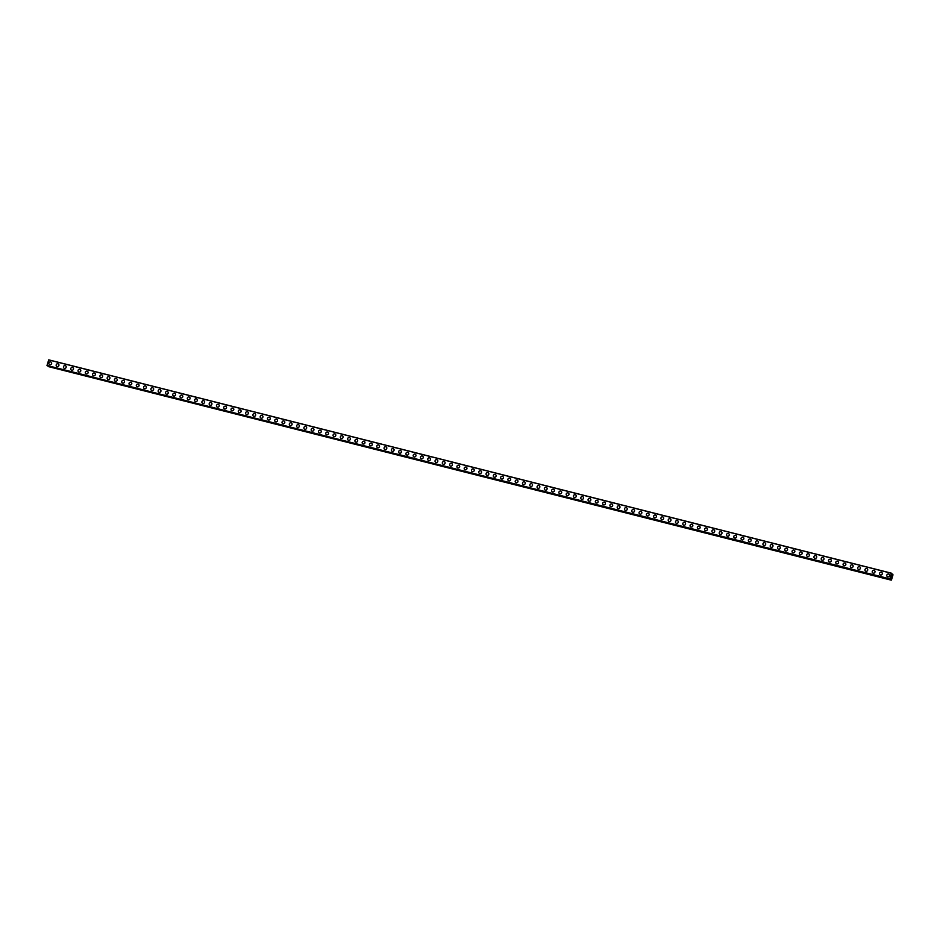 <?xml version="1.0" encoding="UTF-8"?>
<svg xmlns="http://www.w3.org/2000/svg" width="940" height="940" viewBox="0 0 940 940"><rect width="100%" height="100%" fill="white"/><g stroke="black" fill="none" stroke-linecap="round" stroke-linejoin="round"><path stroke-width="1.41" d="M49.35 364.438A1.445 1.363 128.9 0 1 50.678 361.935A1.445 1.363 128.9 0 1 51.489 363.921A1.445 1.363 128.9 0 1 49.35 364.438A1.445 1.363 128.9 0 1 50.678 361.935A1.445 1.363 128.9 0 1 51.171 362.182M56.647 366.283A1.445 1.363 128.9 0 1 57.963 363.78A1.445 1.363 128.9 0 1 58.774 365.766A1.445 1.363 128.9 0 1 56.647 366.283A1.445 1.363 128.9 0 1 57.963 363.78A1.445 1.363 128.9 0 1 58.456 364.027M63.932 368.128A1.445 1.363 128.9 0 1 65.248 365.625A1.445 1.363 128.9 0 1 66.058 367.611A1.445 1.363 128.9 0 1 63.932 368.128A1.445 1.363 128.9 0 1 65.248 365.625A1.445 1.363 128.9 0 1 65.741 365.872M71.217 369.972A1.445 1.363 128.9 0 1 72.533 367.47A1.445 1.363 128.9 0 1 73.344 369.455A1.445 1.363 128.9 0 1 71.217 369.972A1.445 1.363 128.9 0 1 72.533 367.47A1.445 1.363 128.9 0 1 73.026 367.716M78.502 371.817A1.445 1.363 128.9 0 1 79.818 369.314A1.445 1.363 128.9 0 1 80.629 371.3A1.445 1.363 128.9 0 1 78.502 371.817A1.445 1.363 128.9 0 1 79.818 369.314A1.445 1.363 128.9 0 1 80.323 369.561M85.787 373.662A1.445 1.363 128.9 0 1 87.103 371.159A1.445 1.363 128.9 0 1 87.925 373.145A1.445 1.363 128.9 0 1 85.787 373.662A1.445 1.363 128.9 0 1 87.103 371.159A1.445 1.363 128.9 0 1 87.608 371.406M93.072 375.507A1.445 1.363 128.9 0 1 94.4 373.004A1.445 1.363 128.9 0 1 95.21 374.99A1.445 1.363 128.9 0 1 93.072 375.507A1.445 1.363 128.9 0 1 94.4 373.004A1.445 1.363 128.9 0 1 94.893 373.251M100.357 377.351A1.445 1.363 128.9 0 1 101.685 374.849A1.445 1.363 128.9 0 1 102.495 376.834A1.445 1.363 128.9 0 1 100.357 377.351A1.445 1.363 128.9 0 1 101.685 374.849A1.445 1.363 128.9 0 1 102.178 375.095M107.642 379.196A1.445 1.363 128.9 0 1 108.969 376.693A1.445 1.363 128.9 0 1 109.78 378.679A1.445 1.363 128.9 0 1 107.642 379.196A1.445 1.363 128.9 0 1 108.969 376.693A1.445 1.363 128.9 0 1 109.463 376.94M114.927 381.041A1.445 1.363 128.9 0 1 116.255 378.538A1.445 1.363 128.9 0 1 117.065 380.524A1.445 1.363 128.9 0 1 114.927 381.041A1.445 1.363 128.9 0 1 116.255 378.538A1.445 1.363 128.9 0 1 116.748 378.785M122.224 382.886A1.445 1.363 128.9 0 1 123.54 380.383A1.445 1.363 128.9 0 1 124.35 382.369A1.445 1.363 128.9 0 1 122.224 382.886A1.445 1.363 128.9 0 1 123.54 380.383A1.445 1.363 128.9 0 1 124.033 380.63M129.508 384.73A1.445 1.363 128.9 0 1 130.825 382.228A1.445 1.363 128.9 0 1 131.635 384.213A1.445 1.363 128.9 0 1 129.508 384.73A1.445 1.363 128.9 0 1 130.825 382.228A1.445 1.363 128.9 0 1 131.318 382.474M136.793 386.575A1.445 1.363 128.9 0 1 138.11 384.072A1.445 1.363 128.9 0 1 138.92 386.058A1.445 1.363 128.9 0 1 136.793 386.575A1.445 1.363 128.9 0 1 138.11 384.072A1.445 1.363 128.9 0 1 138.603 384.319M144.079 388.42A1.445 1.363 128.9 0 1 145.394 385.917A1.445 1.363 128.9 0 1 146.205 387.903A1.445 1.363 128.9 0 1 144.079 388.42A1.445 1.363 128.9 0 1 145.394 385.917A1.445 1.363 128.9 0 1 145.9 386.164M151.363 390.264A1.445 1.363 128.9 0 1 152.679 387.762A1.445 1.363 128.9 0 1 153.502 389.748A1.445 1.363 128.9 0 1 151.363 390.264A1.445 1.363 128.9 0 1 152.679 387.762A1.445 1.363 128.9 0 1 153.185 388.009M158.649 392.109A1.445 1.363 128.9 0 1 159.976 389.606A1.445 1.363 128.9 0 1 160.787 391.592A1.445 1.363 128.9 0 1 158.649 392.109A1.445 1.363 128.9 0 1 159.976 389.606A1.445 1.363 128.9 0 1 160.47 389.853M165.934 393.954A1.445 1.363 128.9 0 1 167.261 391.451A1.445 1.363 128.9 0 1 168.072 393.437A1.445 1.363 128.9 0 1 165.934 393.954A1.445 1.363 128.9 0 1 167.261 391.451A1.445 1.363 128.9 0 1 167.755 391.698M173.219 395.799A1.445 1.363 128.9 0 1 174.546 393.296A1.445 1.363 128.9 0 1 175.357 395.282A1.445 1.363 128.9 0 1 173.219 395.799A1.445 1.363 128.9 0 1 174.546 393.296A1.445 1.363 128.9 0 1 175.04 393.543M180.504 397.644A1.445 1.363 128.9 0 1 181.831 395.141A1.445 1.363 128.9 0 1 182.642 397.127A1.445 1.363 128.9 0 1 180.504 397.644A1.445 1.363 128.9 0 1 181.831 395.141A1.445 1.363 128.9 0 1 182.325 395.387M187.8 399.488A1.445 1.363 128.9 0 1 189.116 396.986A1.445 1.363 128.9 0 1 189.927 398.971A1.445 1.363 128.9 0 1 187.8 399.488A1.445 1.363 128.9 0 1 189.116 396.986A1.445 1.363 128.9 0 1 189.61 397.232M195.085 401.333A1.445 1.363 128.9 0 1 196.401 398.83A1.445 1.363 128.9 0 1 197.212 400.816A1.445 1.363 128.9 0 1 195.085 401.333A1.445 1.363 128.9 0 1 196.401 398.83A1.445 1.363 128.9 0 1 196.895 399.077M202.37 403.178A1.445 1.363 128.9 0 1 203.686 400.675A1.445 1.363 128.9 0 1 204.497 402.661A1.445 1.363 128.9 0 1 202.37 403.178A1.445 1.363 128.9 0 1 203.686 400.675A1.445 1.363 128.9 0 1 204.192 400.922M209.655 405.022A1.445 1.363 128.9 0 1 210.971 402.52A1.445 1.363 128.9 0 1 211.782 404.505A1.445 1.363 128.9 0 1 209.655 405.022A1.445 1.363 128.9 0 1 210.971 402.52A1.445 1.363 128.9 0 1 211.476 402.767M216.94 406.867A1.445 1.363 128.9 0 1 218.256 404.365A1.445 1.363 128.9 0 1 219.079 406.35A1.445 1.363 128.9 0 1 216.94 406.867A1.445 1.363 128.9 0 1 218.256 404.365A1.445 1.363 128.9 0 1 218.762 404.611M224.225 408.712A1.445 1.363 128.9 0 1 225.553 406.209A1.445 1.363 128.9 0 1 226.364 408.195A1.445 1.363 128.9 0 1 224.225 408.712A1.445 1.363 128.9 0 1 225.553 406.209A1.445 1.363 128.9 0 1 226.047 406.456M231.51 410.557A1.445 1.363 128.9 0 1 232.838 408.054A1.445 1.363 128.9 0 1 233.649 410.04A1.445 1.363 128.9 0 1 231.51 410.557A1.445 1.363 128.9 0 1 232.838 408.054A1.445 1.363 128.9 0 1 233.332 408.301M238.795 412.402A1.445 1.363 128.9 0 1 240.123 409.899A1.445 1.363 128.9 0 1 240.934 411.885A1.445 1.363 128.9 0 1 238.795 412.402A1.445 1.363 128.9 0 1 240.123 409.899A1.445 1.363 128.9 0 1 240.617 410.146M246.08 414.246A1.445 1.363 128.9 0 1 247.408 411.744A1.445 1.363 128.9 0 1 248.219 413.729A1.445 1.363 128.9 0 1 246.08 414.246A1.445 1.363 128.9 0 1 247.408 411.744A1.445 1.363 128.9 0 1 247.901 411.99M253.377 416.091A1.445 1.363 128.9 0 1 254.693 413.588A1.445 1.363 128.9 0 1 255.504 415.574A1.445 1.363 128.9 0 1 253.377 416.091A1.445 1.363 128.9 0 1 254.693 413.588A1.445 1.363 128.9 0 1 255.187 413.835M260.662 417.936A1.445 1.363 128.9 0 1 261.978 415.433A1.445 1.363 128.9 0 1 262.789 417.419A1.445 1.363 128.9 0 1 260.662 417.936A1.445 1.363 128.9 0 1 261.978 415.433A1.445 1.363 128.9 0 1 262.471 415.68M267.947 419.781A1.445 1.363 128.9 0 1 269.263 417.278A1.445 1.363 128.9 0 1 270.074 419.252A1.445 1.363 128.9 0 1 267.947 419.781A1.445 1.363 128.9 0 1 269.263 417.278A1.445 1.363 128.9 0 1 269.757 417.524M275.232 421.625A1.445 1.363 128.9 0 1 276.548 419.123A1.445 1.363 128.9 0 1 277.359 421.096A1.445 1.363 128.9 0 1 275.232 421.625A1.445 1.363 128.9 0 1 276.548 419.123A1.445 1.363 128.9 0 1 277.053 419.369M282.517 423.47A1.445 1.363 128.9 0 1 283.833 420.967A1.445 1.363 128.9 0 1 284.656 422.941A1.445 1.363 128.9 0 1 282.517 423.47A1.445 1.363 128.9 0 1 283.833 420.967A1.445 1.363 128.9 0 1 284.338 421.214M289.802 425.315A1.445 1.363 128.9 0 1 291.13 422.812A1.445 1.363 128.9 0 1 291.941 424.786A1.445 1.363 128.9 0 1 289.802 425.315A1.445 1.363 128.9 0 1 291.13 422.812A1.445 1.363 128.9 0 1 291.623 423.059M297.087 427.16A1.445 1.363 128.9 0 1 298.415 424.657A1.445 1.363 128.9 0 1 299.226 426.631A1.445 1.363 128.9 0 1 297.087 427.16A1.445 1.363 128.9 0 1 298.415 424.657A1.445 1.363 128.9 0 1 298.908 424.904M304.372 429.004A1.445 1.363 128.9 0 1 305.7 426.502A1.445 1.363 128.9 0 1 306.511 428.476A1.445 1.363 128.9 0 1 304.372 429.004A1.445 1.363 128.9 0 1 305.7 426.502A1.445 1.363 128.9 0 1 306.193 426.748M311.657 430.849A1.445 1.363 128.9 0 1 312.985 428.346A1.445 1.363 128.9 0 1 313.796 430.32A1.445 1.363 128.9 0 1 311.657 430.849A1.445 1.363 128.9 0 1 312.985 428.346A1.445 1.363 128.9 0 1 313.478 428.593M318.954 432.682A1.445 1.363 128.9 0 1 320.27 430.191A1.445 1.363 128.9 0 1 321.081 432.165A1.445 1.363 128.9 0 1 318.954 432.682A1.445 1.363 128.9 0 1 320.27 430.191A1.445 1.363 128.9 0 1 320.763 430.438M326.239 434.527A1.445 1.363 128.9 0 1 327.555 432.036A1.445 1.363 128.9 0 1 328.365 434.01A1.445 1.363 128.9 0 1 326.239 434.527A1.445 1.363 128.9 0 1 327.555 432.036A1.445 1.363 128.9 0 1 328.048 432.282M333.524 436.372A1.445 1.363 128.9 0 1 334.84 433.88A1.445 1.363 128.9 0 1 335.651 435.855A1.445 1.363 128.9 0 1 333.524 436.372A1.445 1.363 128.9 0 1 334.84 433.88A1.445 1.363 128.9 0 1 335.333 434.127M340.809 438.216A1.445 1.363 128.9 0 1 342.125 435.725A1.445 1.363 128.9 0 1 342.936 437.699A1.445 1.363 128.9 0 1 340.809 438.216A1.445 1.363 128.9 0 1 342.125 435.725A1.445 1.363 128.9 0 1 342.63 435.972M348.094 440.073A1.445 1.363 128.9 0 1 349.41 437.57A1.445 1.363 128.9 0 1 350.232 439.544A1.445 1.363 128.9 0 1 348.094 440.061A1.445 1.363 128.9 0 1 349.41 437.57A1.445 1.363 128.9 0 1 349.915 437.817M355.379 441.906A1.445 1.363 128.9 0 1 356.707 439.415A1.445 1.363 128.9 0 1 357.517 441.389A1.445 1.363 128.9 0 1 355.379 441.906A1.445 1.363 128.9 0 1 356.707 439.415A1.445 1.363 128.9 0 1 357.2 439.662M362.664 443.751A1.445 1.363 128.9 0 1 363.991 441.248A1.445 1.363 128.9 0 1 364.802 443.234A1.445 1.363 128.9 0 1 362.664 443.751A1.445 1.363 128.9 0 1 363.991 441.26A1.445 1.363 128.9 0 1 364.485 441.506M369.949 445.595A1.445 1.363 128.9 0 1 371.277 443.093A1.445 1.363 128.9 0 1 372.087 445.078A1.445 1.363 128.9 0 1 369.949 445.595A1.445 1.363 128.9 0 1 371.277 443.104A1.445 1.363 128.9 0 1 371.77 443.351M378.562 444.949A1.445 1.363 128.9 0 1 379.372 446.923A1.445 1.363 128.9 0 1 377.234 447.44A1.445 1.363 128.9 0 1 378.562 444.949M377.234 447.44A1.445 1.363 128.9 0 1 378.562 444.937A1.445 1.363 128.9 0 1 379.055 445.196M384.531 449.285A1.445 1.363 128.9 0 1 385.846 446.782A1.445 1.363 128.9 0 1 386.657 448.768A1.445 1.363 128.9 0 1 384.531 449.285A1.445 1.363 128.9 0 1 385.846 446.794A1.445 1.363 128.9 0 1 386.34 447.041M391.815 451.13A1.445 1.363 128.9 0 1 393.132 448.627A1.445 1.363 128.9 0 1 393.942 450.613A1.445 1.363 128.9 0 1 391.815 451.13A1.445 1.363 128.9 0 1 393.132 448.639A1.445 1.363 128.9 0 1 393.625 448.885M399.101 452.974A1.445 1.363 128.9 0 1 400.416 450.471A1.445 1.363 128.9 0 1 401.227 452.457A1.445 1.363 128.9 0 1 399.101 452.974A1.445 1.363 128.9 0 1 400.416 450.483A1.445 1.363 128.9 0 1 400.91 450.73M406.386 454.819A1.445 1.363 128.9 0 1 407.702 452.316A1.445 1.363 128.9 0 1 408.512 454.302A1.445 1.363 128.9 0 1 406.386 454.819A1.445 1.363 128.9 0 1 407.702 452.328A1.445 1.363 128.9 0 1 408.207 452.575M413.671 456.664A1.445 1.363 128.9 0 1 414.987 454.161A1.445 1.363 128.9 0 1 415.809 456.147A1.445 1.363 128.9 0 1 413.671 456.664A1.445 1.363 128.9 0 1 414.987 454.161A1.445 1.363 128.9 0 1 415.492 454.42M420.956 458.509A1.445 1.363 128.9 0 1 422.283 456.006A1.445 1.363 128.9 0 1 423.094 457.991A1.445 1.363 128.9 0 1 420.956 458.509A1.445 1.363 128.9 0 1 422.283 456.006A1.445 1.363 128.9 0 1 422.777 456.253M428.24 460.353A1.445 1.363 128.9 0 1 429.568 457.851A1.445 1.363 128.9 0 1 430.379 459.836A1.445 1.363 128.9 0 1 428.24 460.353A1.445 1.363 128.9 0 1 429.568 457.851A1.445 1.363 128.9 0 1 430.062 458.109M435.526 462.198A1.445 1.363 128.9 0 1 436.853 459.695A1.445 1.363 128.9 0 1 437.664 461.681A1.445 1.363 128.9 0 1 435.526 462.198A1.445 1.363 128.9 0 1 436.853 459.695A1.445 1.363 128.9 0 1 437.347 459.942M442.811 464.043A1.445 1.363 128.9 0 1 444.138 461.54A1.445 1.363 128.9 0 1 444.949 463.526A1.445 1.363 128.9 0 1 442.811 464.043A1.445 1.363 128.9 0 1 444.138 461.54A1.445 1.363 128.9 0 1 444.632 461.787M450.107 465.888A1.445 1.363 128.9 0 1 451.423 463.385A1.445 1.363 128.9 0 1 452.234 465.37A1.445 1.363 128.9 0 1 450.107 465.888A1.445 1.363 128.9 0 1 451.423 463.385A1.445 1.363 128.9 0 1 451.917 463.632M457.392 467.732A1.445 1.363 128.9 0 1 458.708 465.23A1.445 1.363 128.9 0 1 459.519 467.215A1.445 1.363 128.9 0 1 457.392 467.732A1.445 1.363 128.9 0 1 458.708 465.23A1.445 1.363 128.9 0 1 459.202 465.476M464.677 469.577A1.445 1.363 128.9 0 1 465.993 467.074A1.445 1.363 128.9 0 1 466.804 469.06A1.445 1.363 128.9 0 1 464.677 469.577A1.445 1.363 128.9 0 1 465.993 467.074A1.445 1.363 128.9 0 1 466.498 467.333M471.962 471.422A1.445 1.363 128.9 0 1 473.278 468.919A1.445 1.363 128.9 0 1 474.089 470.905A1.445 1.363 128.9 0 1 471.962 471.422A1.445 1.363 128.9 0 1 473.278 468.919A1.445 1.363 128.9 0 1 473.784 469.166M479.247 473.267A1.445 1.363 128.9 0 1 480.563 470.764A1.445 1.363 128.9 0 1 481.386 472.75A1.445 1.363 128.9 0 1 479.247 473.267A1.445 1.363 128.9 0 1 480.563 470.764A1.445 1.363 128.9 0 1 481.069 471.011M486.532 475.111A1.445 1.363 128.9 0 1 487.86 472.609A1.445 1.363 128.9 0 1 488.671 474.594A1.445 1.363 128.9 0 1 486.532 475.111A1.445 1.363 128.9 0 1 487.86 472.609A1.445 1.363 128.9 0 1 488.353 472.855M493.817 476.956A1.445 1.363 128.9 0 1 495.145 474.453A1.445 1.363 128.9 0 1 495.956 476.439A1.445 1.363 128.9 0 1 493.817 476.956A1.445 1.363 128.9 0 1 495.145 474.453A1.445 1.363 128.9 0 1 495.639 474.7M501.102 478.801A1.445 1.363 128.9 0 1 502.43 476.298A1.445 1.363 128.9 0 1 503.241 478.284A1.445 1.363 128.9 0 1 501.102 478.801A1.445 1.363 128.9 0 1 502.43 476.298A1.445 1.363 128.9 0 1 502.923 476.545M508.387 480.646A1.445 1.363 128.9 0 1 509.715 478.143A1.445 1.363 128.9 0 1 510.526 480.129A1.445 1.363 128.9 0 1 508.387 480.646A1.445 1.363 128.9 0 1 509.715 478.143A1.445 1.363 128.9 0 1 510.209 478.389M515.684 482.49A1.445 1.363 128.9 0 1 517 479.988A1.445 1.363 128.9 0 1 517.811 481.973A1.445 1.363 128.9 0 1 515.684 482.49A1.445 1.363 128.9 0 1 517 479.988A1.445 1.363 128.9 0 1 517.494 480.234M522.969 484.335A1.445 1.363 128.9 0 1 524.285 481.832A1.445 1.363 128.9 0 1 525.096 483.818A1.445 1.363 128.9 0 1 522.969 484.335A1.445 1.363 128.9 0 1 524.285 481.832A1.445 1.363 128.9 0 1 524.779 482.079M530.254 486.18A1.445 1.363 128.9 0 1 531.57 483.677A1.445 1.363 128.9 0 1 532.381 485.663A1.445 1.363 128.9 0 1 530.254 486.18A1.445 1.363 128.9 0 1 531.57 483.677A1.445 1.363 128.9 0 1 532.075 483.924M537.539 488.024A1.445 1.363 128.9 0 1 538.855 485.522A1.445 1.363 128.9 0 1 539.666 487.507A1.445 1.363 128.9 0 1 537.539 488.024A1.445 1.363 128.9 0 1 538.855 485.522A1.445 1.363 128.9 0 1 539.36 485.769M544.824 489.869A1.445 1.363 128.9 0 1 546.14 487.366A1.445 1.363 128.9 0 1 546.962 489.352A1.445 1.363 128.9 0 1 544.824 489.869A1.445 1.363 128.9 0 1 546.14 487.366A1.445 1.363 128.9 0 1 546.645 487.613M552.109 491.714A1.445 1.363 128.9 0 1 553.437 489.211A1.445 1.363 128.9 0 1 554.248 491.197A1.445 1.363 128.9 0 1 552.109 491.714A1.445 1.363 128.9 0 1 553.437 489.211A1.445 1.363 128.9 0 1 553.93 489.458M559.394 493.559A1.445 1.363 128.9 0 1 560.722 491.056A1.445 1.363 128.9 0 1 561.533 493.042A1.445 1.363 128.9 0 1 559.394 493.559A1.445 1.363 128.9 0 1 560.722 491.056A1.445 1.363 128.9 0 1 561.215 491.303M566.679 495.404A1.445 1.363 128.9 0 1 568.007 492.901A1.445 1.363 128.9 0 1 568.817 494.887A1.445 1.363 128.9 0 1 566.679 495.404A1.445 1.363 128.9 0 1 568.007 492.901A1.445 1.363 128.9 0 1 568.5 493.147M573.964 497.248A1.445 1.363 128.9 0 1 575.292 494.746A1.445 1.363 128.9 0 1 576.103 496.731A1.445 1.363 128.9 0 1 573.964 497.248A1.445 1.363 128.9 0 1 575.292 494.746A1.445 1.363 128.9 0 1 575.785 494.992M581.261 499.093A1.445 1.363 128.9 0 1 582.577 496.59A1.445 1.363 128.9 0 1 583.388 498.576A1.445 1.363 128.9 0 1 581.261 499.093A1.445 1.363 128.9 0 1 582.577 496.59A1.445 1.363 128.9 0 1 583.07 496.837M588.546 500.938A1.445 1.363 128.9 0 1 589.862 498.435A1.445 1.363 128.9 0 1 590.673 500.421A1.445 1.363 128.9 0 1 588.546 500.938A1.445 1.363 128.9 0 1 589.862 498.435A1.445 1.363 128.9 0 1 590.355 498.682M595.831 502.782A1.445 1.363 128.9 0 1 597.147 500.28A1.445 1.363 128.9 0 1 597.957 502.265A1.445 1.363 128.9 0 1 595.831 502.782A1.445 1.363 128.9 0 1 597.147 500.28A1.445 1.363 128.9 0 1 597.64 500.527M603.116 504.627A1.445 1.363 128.9 0 1 604.432 502.125A1.445 1.363 128.9 0 1 605.243 504.11A1.445 1.363 128.9 0 1 603.116 504.627A1.445 1.363 128.9 0 1 604.432 502.125A1.445 1.363 128.9 0 1 604.937 502.371M610.401 506.472A1.445 1.363 128.9 0 1 611.717 503.969A1.445 1.363 128.9 0 1 612.539 505.955A1.445 1.363 128.9 0 1 610.401 506.472A1.445 1.363 128.9 0 1 611.717 503.969A1.445 1.363 128.9 0 1 612.222 504.216M617.686 508.317A1.445 1.363 128.9 0 1 619.014 505.814A1.445 1.363 128.9 0 1 619.824 507.8A1.445 1.363 128.9 0 1 617.686 508.317A1.445 1.363 128.9 0 1 619.014 505.814A1.445 1.363 128.9 0 1 619.507 506.061M624.971 510.162A1.445 1.363 128.9 0 1 626.298 507.659A1.445 1.363 128.9 0 1 627.109 509.645A1.445 1.363 128.9 0 1 624.971 510.162A1.445 1.363 128.9 0 1 626.298 507.659A1.445 1.363 128.9 0 1 626.792 507.906M632.256 512.006A1.445 1.363 128.9 0 1 633.584 509.504A1.445 1.363 128.9 0 1 634.394 511.489A1.445 1.363 128.9 0 1 632.256 512.006A1.445 1.363 128.9 0 1 633.584 509.504A1.445 1.363 128.9 0 1 634.077 509.75M639.541 513.851A1.445 1.363 128.9 0 1 640.868 511.348A1.445 1.363 128.9 0 1 641.679 513.334A1.445 1.363 128.9 0 1 639.541 513.851A1.445 1.363 128.9 0 1 640.868 511.348A1.445 1.363 128.9 0 1 641.362 511.595M646.837 515.696A1.445 1.363 128.9 0 1 648.154 513.193A1.445 1.363 128.9 0 1 648.964 515.179A1.445 1.363 128.9 0 1 646.837 515.696A1.445 1.363 128.9 0 1 648.154 513.193A1.445 1.363 128.9 0 1 648.647 513.44M654.123 517.54A1.445 1.363 128.9 0 1 655.439 515.038A1.445 1.363 128.9 0 1 656.249 517.024A1.445 1.363 128.9 0 1 654.123 517.54A1.445 1.363 128.9 0 1 655.439 515.038A1.445 1.363 128.9 0 1 655.932 515.285M661.408 519.385A1.445 1.363 128.9 0 1 662.724 516.882A1.445 1.363 128.9 0 1 663.534 518.868A1.445 1.363 128.9 0 1 661.408 519.385A1.445 1.363 128.9 0 1 662.724 516.882A1.445 1.363 128.9 0 1 663.217 517.129M668.692 521.23A1.445 1.363 128.9 0 1 670.009 518.727A1.445 1.363 128.9 0 1 670.819 520.713A1.445 1.363 128.9 0 1 668.692 521.23A1.445 1.363 128.9 0 1 670.009 518.727A1.445 1.363 128.9 0 1 670.514 518.974M675.977 523.075A1.445 1.363 128.9 0 1 677.293 520.572A1.445 1.363 128.9 0 1 678.116 522.558A1.445 1.363 128.9 0 1 675.977 523.075A1.445 1.363 128.9 0 1 677.293 520.572A1.445 1.363 128.9 0 1 677.799 520.819M683.263 524.92A1.445 1.363 128.9 0 1 684.59 522.417A1.445 1.363 128.9 0 1 685.401 524.403A1.445 1.363 128.9 0 1 683.263 524.92A1.445 1.363 128.9 0 1 684.59 522.417A1.445 1.363 128.9 0 1 685.084 522.663M690.548 526.764A1.445 1.363 128.9 0 1 691.875 524.262A1.445 1.363 128.9 0 1 692.686 526.247A1.445 1.363 128.9 0 1 690.548 526.764A1.445 1.363 128.9 0 1 691.875 524.262A1.445 1.363 128.9 0 1 692.369 524.508M697.832 528.609A1.445 1.363 128.9 0 1 699.16 526.106A1.445 1.363 128.9 0 1 699.971 528.092A1.445 1.363 128.9 0 1 697.832 528.609A1.445 1.363 128.9 0 1 699.16 526.106A1.445 1.363 128.9 0 1 699.654 526.353M705.118 530.454A1.445 1.363 128.9 0 1 706.445 527.951A1.445 1.363 128.9 0 1 707.256 529.937A1.445 1.363 128.9 0 1 705.118 530.454A1.445 1.363 128.9 0 1 706.445 527.951A1.445 1.363 128.9 0 1 706.939 528.198M712.414 532.298A1.445 1.363 128.9 0 1 713.73 529.796A1.445 1.363 128.9 0 1 714.541 531.782A1.445 1.363 128.9 0 1 712.414 532.298A1.445 1.363 128.9 0 1 713.73 529.796A1.445 1.363 128.9 0 1 714.224 530.043M719.699 534.143A1.445 1.363 128.9 0 1 721.015 531.64A1.445 1.363 128.9 0 1 721.826 533.626A1.445 1.363 128.9 0 1 719.699 534.143A1.445 1.363 128.9 0 1 721.015 531.64A1.445 1.363 128.9 0 1 721.509 531.887M726.984 535.988A1.445 1.363 128.9 0 1 728.3 533.485A1.445 1.363 128.9 0 1 729.111 535.471A1.445 1.363 128.9 0 1 726.984 535.988A1.445 1.363 128.9 0 1 728.3 533.485A1.445 1.363 128.9 0 1 728.794 533.732M734.269 537.833A1.445 1.363 128.9 0 1 735.585 535.33A1.445 1.363 128.9 0 1 736.396 537.316A1.445 1.363 128.9 0 1 734.269 537.833A1.445 1.363 128.9 0 1 735.585 535.33A1.445 1.363 128.9 0 1 736.091 535.577M741.554 539.678A1.445 1.363 128.9 0 1 742.87 537.175A1.445 1.363 128.9 0 1 743.693 539.161A1.445 1.363 128.9 0 1 741.554 539.678A1.445 1.363 128.9 0 1 742.87 537.175A1.445 1.363 128.9 0 1 743.375 537.422M748.839 541.522A1.445 1.363 128.9 0 1 750.167 539.019A1.445 1.363 128.9 0 1 750.978 541.005A1.445 1.363 128.9 0 1 748.839 541.522A1.445 1.363 128.9 0 1 750.167 539.019A1.445 1.363 128.9 0 1 750.661 539.266M756.124 543.367A1.445 1.363 128.9 0 1 757.452 540.864A1.445 1.363 128.9 0 1 758.263 542.85A1.445 1.363 128.9 0 1 756.124 543.367A1.445 1.363 128.9 0 1 757.452 540.864A1.445 1.363 128.9 0 1 757.945 541.111M763.409 545.212A1.445 1.363 128.9 0 1 764.737 542.709A1.445 1.363 128.9 0 1 765.548 544.695A1.445 1.363 128.9 0 1 763.409 545.212A1.445 1.363 128.9 0 1 764.737 542.709A1.445 1.363 128.9 0 1 765.231 542.956M770.694 547.057A1.445 1.363 128.9 0 1 772.022 544.554A1.445 1.363 128.9 0 1 772.833 546.539A1.445 1.363 128.9 0 1 770.694 547.057A1.445 1.363 128.9 0 1 772.022 544.554A1.445 1.363 128.9 0 1 772.516 544.801M777.991 548.901A1.445 1.363 128.9 0 1 779.307 546.399A1.445 1.363 128.9 0 1 780.118 548.384A1.445 1.363 128.9 0 1 777.991 548.901A1.445 1.363 128.9 0 1 779.307 546.399A1.445 1.363 128.9 0 1 779.8 546.645M785.276 550.746A1.445 1.363 128.9 0 1 786.592 548.243A1.445 1.363 128.9 0 1 787.403 550.229A1.445 1.363 128.9 0 1 785.276 550.746A1.445 1.363 128.9 0 1 786.592 548.243A1.445 1.363 128.9 0 1 787.086 548.49M792.561 552.591A1.445 1.363 128.9 0 1 793.877 550.088A1.445 1.363 128.9 0 1 794.688 552.074A1.445 1.363 128.9 0 1 792.561 552.591A1.445 1.363 128.9 0 1 793.877 550.088A1.445 1.363 128.9 0 1 794.37 550.335M799.846 554.436A1.445 1.363 128.9 0 1 801.162 551.933A1.445 1.363 128.9 0 1 801.973 553.918A1.445 1.363 128.9 0 1 799.846 554.436A1.445 1.363 128.9 0 1 801.162 551.933A1.445 1.363 128.9 0 1 801.667 552.179M807.131 556.28A1.445 1.363 128.9 0 1 808.447 553.778A1.445 1.363 128.9 0 1 809.269 555.763A1.445 1.363 128.9 0 1 807.131 556.28A1.445 1.363 128.9 0 1 808.447 553.778A1.445 1.363 128.9 0 1 808.952 554.024M814.416 558.125A1.445 1.363 128.9 0 1 815.744 555.622A1.445 1.363 128.9 0 1 816.555 557.608A1.445 1.363 128.9 0 1 814.416 558.125A1.445 1.363 128.9 0 1 815.744 555.622A1.445 1.363 128.9 0 1 816.237 555.869M821.701 559.97A1.445 1.363 128.9 0 1 823.029 557.467A1.445 1.363 128.9 0 1 823.84 559.453A1.445 1.363 128.9 0 1 821.701 559.97A1.445 1.363 128.9 0 1 823.029 557.467A1.445 1.363 128.9 0 1 823.522 557.714M828.986 561.814A1.445 1.363 128.9 0 1 830.314 559.312A1.445 1.363 128.9 0 1 831.125 561.298A1.445 1.363 128.9 0 1 828.986 561.814A1.445 1.363 128.9 0 1 830.314 559.312A1.445 1.363 128.9 0 1 830.807 559.559M836.271 563.659A1.445 1.363 128.9 0 1 837.599 561.157A1.445 1.363 128.9 0 1 838.409 563.142A1.445 1.363 128.9 0 1 836.271 563.659A1.445 1.363 128.9 0 1 837.599 561.157A1.445 1.363 128.9 0 1 838.092 561.403M843.568 565.504A1.445 1.363 128.9 0 1 844.884 563.001A1.445 1.363 128.9 0 1 845.695 564.987A1.445 1.363 128.9 0 1 843.568 565.504A1.445 1.363 128.9 0 1 844.884 563.001A1.445 1.363 128.9 0 1 845.377 563.248M850.853 567.349A1.445 1.363 128.9 0 1 852.169 564.846A1.445 1.363 128.9 0 1 852.98 566.832A1.445 1.363 128.9 0 1 850.853 567.349A1.445 1.363 128.9 0 1 852.169 564.846A1.445 1.363 128.9 0 1 852.662 565.093M858.138 569.194A1.445 1.363 128.9 0 1 859.454 566.691A1.445 1.363 128.9 0 1 860.264 568.677A1.445 1.363 128.9 0 1 858.138 569.194A1.445 1.363 128.9 0 1 859.454 566.691A1.445 1.363 128.9 0 1 859.959 566.938M865.423 571.038A1.445 1.363 128.9 0 1 866.739 568.536A1.445 1.363 128.9 0 1 867.55 570.521A1.445 1.363 128.9 0 1 865.423 571.038A1.445 1.363 128.9 0 1 866.739 568.536A1.445 1.363 128.9 0 1 867.244 568.782M872.708 572.883A1.445 1.363 128.9 0 1 874.024 570.38A1.445 1.363 128.9 0 1 874.846 572.366A1.445 1.363 128.9 0 1 872.708 572.883A1.445 1.363 128.9 0 1 874.024 570.38A1.445 1.363 128.9 0 1 874.529 570.627M879.993 574.728A1.445 1.363 128.9 0 1 881.32 572.225A1.445 1.363 128.9 0 1 882.131 574.211A1.445 1.363 128.9 0 1 879.993 574.728A1.445 1.363 128.9 0 1 881.32 572.225A1.445 1.363 128.9 0 1 881.814 572.472M887.278 576.572A1.445 1.363 128.9 0 1 888.606 574.07A1.445 1.363 128.9 0 1 889.416 576.056A1.445 1.363 128.9 0 1 887.278 576.572A1.445 1.363 128.9 0 1 888.606 574.07A1.445 1.363 128.9 0 1 889.099 574.317M891.05 577.395L891.226 576.796L891.05 577.395M891.332 577.618L891.508 577.019L891.332 577.618M891.332 577.712L891.214 576.784M891.425 576.385L891.614 575.691M891.649 576.643L891.614 575.797M890.92 578.617L889.781 578.84L891.508 573.212L891.59 574.563L892.695 574.164L892.988 574.869L891.496 579.863L890.309 578.464M892.695 574.164L891.602 573.894L892.695 574.164M891.508 573.212L48.727 359.844L47 365.472L889.863 579.028L47.094 365.66M890.967 579.381L48.175 366.494L891.273 580.156M891.449 573.283L48.669 359.914M889.781 578.84L47 365.472M889.781 578.958L47 365.589M892.671 574.187L891.602 573.917M48.151 366.001L890.909 579.357L48.116 365.977M890.967 579.863L48.175 366.494M890.979 579.921L48.199 366.553"/></g></svg>
